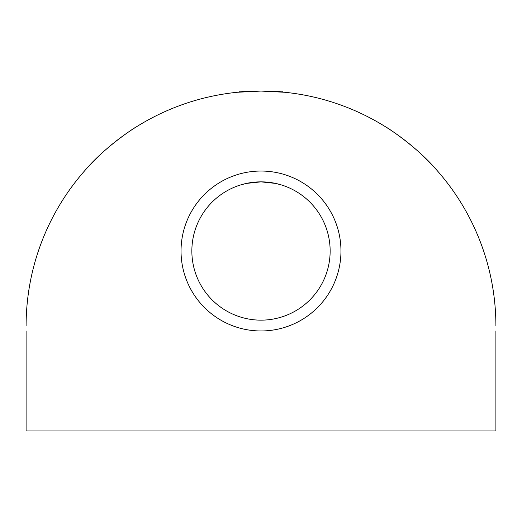 <?xml version="1.0" encoding="UTF-8"?>
<svg xmlns="http://www.w3.org/2000/svg" width="522" height="522" viewBox="0 0 522 522"><rect width="100%" height="100%" fill="white"/><g stroke="black" fill="none" stroke-linecap="round" stroke-linejoin="round"><path stroke-width="0.78" d="M240.342 185.016L246.391 183.418L261 181.858A69.145 69.145 0 0 0 191.855 251.004A69.145 69.145 0 0 0 261 320.149A69.145 69.145 0 0 0 330.145 251.004A69.145 69.145 0 0 0 261 181.858L275.609 183.418L281.658 185.016M261 171.04A79.964 79.964 0 0 1 340.964 251.004A79.964 79.964 0 0 1 261 330.968A79.964 79.964 0 0 1 181.036 251.004A79.964 79.964 0 0 1 261 171.04M284.784 92.277L261 91.069L237.216 92.277L239.337 92.074L240.342 91.069L281.658 91.069L282.663 92.074L284.784 92.277M86.071 169.193C105.601 146.323 135.994 126.735 136.053 127.061C135.994 126.735 105.601 146.323 86.071 169.193M435.929 169.193C416.399 146.323 386.006 126.735 385.947 127.061C385.934 126.689 416.308 146.238 435.929 169.193M26.1 330.968L26.1 430.931L495.9 430.931L495.9 330.968M495.9 325.969A234.9 234.9 0 0 0 261 91.069A234.9 234.9 0 0 0 26.1 325.969"/></g></svg>

